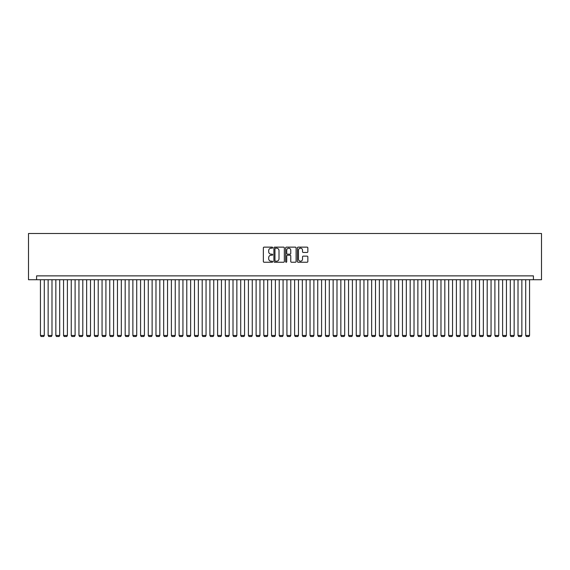 <?xml version="1.0" encoding="UTF-8"?>
<svg xmlns="http://www.w3.org/2000/svg" width="570" height="570" viewBox="0 0 570 570"><rect width="100%" height="100%" fill="white"/><g stroke="black" fill="none" stroke-linecap="round" stroke-linejoin="round"><path stroke-width="0.85" d="M272.674 247.658A0.527 0.527 0 0 0 272.147 247.131L264.117 247.131A0.755 0.755 0 0 0 263.354 247.886L263.354 261.495A0.755 0.755 0 0 0 264.117 262.25L272.147 262.25A0.527 0.527 0 0 0 272.674 261.723A0.527 0.527 0 0 0 272.147 261.195L271.106 261.195A2.422 2.422 0 0 1 268.691 258.773L268.691 257.64A2.422 2.422 0 0 1 271.106 255.218L272.147 255.218A0.527 0.527 0 0 0 272.674 254.69A0.527 0.527 0 0 0 272.147 254.163L271.106 254.163A2.422 2.422 0 0 1 268.691 251.74L268.691 250.608A2.422 2.422 0 0 1 271.106 248.185L272.147 248.185A0.527 0.527 0 0 0 272.674 247.658M307.095 252.46A0.755 0.755 0 0 0 307.85 251.705L307.85 247.886A0.755 0.755 0 0 0 307.095 247.131L298.174 247.131A0.755 0.755 0 0 0 297.419 247.886L297.419 261.495A0.755 0.755 0 0 0 298.174 262.25L307.095 262.25A0.755 0.755 0 0 0 307.85 261.495L307.85 256.885A0.755 0.755 0 0 0 307.095 256.13L303.276 256.13A0.755 0.755 0 0 0 302.52 256.885L302.52 259.172A2.023 2.023 0 0 1 300.497 261.195A2.023 2.023 0 0 1 298.481 259.172L298.481 250.209A2.023 2.023 0 0 1 300.497 248.185A2.023 2.023 0 0 1 302.52 250.209L302.52 251.705A0.755 0.755 0 0 0 303.276 252.46L307.095 252.46M533.413 279.72L541.5 279.72L541.5 233.508L28.5 233.508L28.5 279.72L533.413 279.72L533.413 275.873L36.587 275.873L36.587 279.72M284.337 247.886A0.755 0.755 0 0 0 283.582 247.131L274.662 247.131A0.755 0.755 0 0 0 273.906 247.886L273.906 261.495A0.755 0.755 0 0 0 274.662 262.25L283.582 262.25A0.755 0.755 0 0 0 284.337 261.495L284.337 247.886M286.418 247.131L295.338 247.131A0.755 0.755 0 0 1 296.094 247.886L296.094 261.495A0.755 0.755 0 0 1 295.338 262.25L291.519 262.25A0.755 0.755 0 0 1 290.764 261.495L290.764 255.973A0.755 0.755 0 0 0 290.009 255.218L287.48 255.218A0.755 0.755 0 0 0 286.717 255.973L286.717 261.723A0.527 0.527 0 0 1 286.19 262.25A0.527 0.527 0 0 1 285.663 261.723L285.663 247.886A0.755 0.755 0 0 1 286.418 247.131M275.495 248.185A0.527 0.527 0 0 0 274.961 248.719L274.961 260.661A0.527 0.527 0 0 0 275.495 261.195L276.585 261.195A2.422 2.422 0 0 0 279.008 258.773L279.008 250.608A2.422 2.422 0 0 0 276.585 248.185L275.495 248.185M290.764 250.251A2.023 2.023 0 0 0 288.741 248.228A2.023 2.023 0 0 0 286.717 250.251L286.717 253.408A0.755 0.755 0 0 0 287.48 254.163L290.009 254.163A0.755 0.755 0 0 0 290.764 253.408L290.764 250.251M44.289 279.72L44.289 335.488L40.441 335.488L40.441 279.72M44.289 335.488L43.712 336.492L41.019 336.492L40.441 335.488M51.991 279.72L51.991 335.488L48.144 335.488L48.144 279.72M51.991 335.488L51.414 336.492L48.721 336.492L48.144 335.488M59.693 279.72L59.693 335.488L55.846 335.488L55.846 279.72M59.693 335.488L59.116 336.492L56.423 336.492L55.846 335.488M67.395 279.72L67.395 335.488L63.548 335.488L63.548 279.72M67.395 335.488L66.818 336.492L64.125 336.492L63.548 335.488M75.105 279.72L75.105 335.488L71.25 335.488L71.25 279.72M75.105 335.488L74.52 336.492L71.827 336.492L71.25 335.488M82.807 279.72L82.807 335.488L78.952 335.488L78.952 279.72M82.807 335.488L82.23 336.492L79.529 336.492L78.952 335.488M90.509 279.72L90.509 335.488L86.654 335.488L86.654 279.72M90.509 335.488L89.932 336.492L87.231 336.492L86.654 335.488M98.211 279.72L98.211 335.488L94.356 335.488L94.356 279.72M98.211 335.488L97.634 336.492L94.934 336.492L94.356 335.488M105.913 279.72L105.913 335.488L102.059 335.488L102.059 279.72M105.913 335.488L105.336 336.492L102.636 336.492L102.059 335.488M113.615 279.72L113.615 335.488L109.761 335.488L109.761 279.72M113.615 335.488L113.038 336.492L110.338 336.492L109.761 335.488M121.317 279.72L121.317 335.488L117.463 335.488L117.463 279.72M121.317 335.488L120.74 336.492L118.047 336.492L117.463 335.488M129.02 279.72L129.02 335.488L125.172 335.488L125.172 279.72M129.02 335.488L128.442 336.492L125.749 336.492L125.172 335.488M136.722 279.72L136.722 335.488L132.874 335.488L132.874 279.72M136.722 335.488L136.145 336.492L133.451 336.492L132.874 335.488M144.424 279.72L144.424 335.488L140.576 335.488L140.576 279.72M144.424 335.488L143.847 336.492L141.153 336.492L140.576 335.488M152.126 279.72L152.126 335.488L148.278 335.488L148.278 279.72M152.126 335.488L151.549 336.492L148.856 336.492L148.278 335.488M159.828 279.72L159.828 335.488L155.981 335.488L155.981 279.72M159.828 335.488L159.251 336.492L156.558 336.492L155.981 335.488M167.537 279.72L167.537 335.488L163.683 335.488L163.683 279.72M167.537 335.488L166.953 336.492L164.26 336.492L163.683 335.488M175.239 279.72L175.239 335.488L171.385 335.488L171.385 279.72M175.239 335.488L174.662 336.492L171.962 336.492L171.385 335.488M182.941 279.72L182.941 335.488L179.087 335.488L179.087 279.72M182.941 335.488L182.364 336.492L179.664 336.492L179.087 335.488M190.644 279.72L190.644 335.488L186.789 335.488L186.789 279.72M190.644 335.488L190.066 336.492L187.366 336.492L186.789 335.488M198.346 279.72L198.346 335.488L194.491 335.488L194.491 279.72M198.346 335.488L197.769 336.492L195.068 336.492L194.491 335.488M206.048 279.72L206.048 335.488L202.193 335.488L202.193 279.72M206.048 335.488L205.471 336.492L202.77 336.492L202.193 335.488M213.75 279.72L213.75 335.488L209.895 335.488L209.895 279.72M213.75 335.488L213.173 336.492L210.48 336.492L209.895 335.488M221.452 279.72L221.452 335.488L217.605 335.488L217.605 279.72M221.452 335.488L220.875 336.492L218.182 336.492L217.605 335.488M229.154 279.72L229.154 335.488L225.307 335.488L225.307 279.72M229.154 335.488L228.577 336.492L225.884 336.492L225.307 335.488M236.856 279.72L236.856 335.488L233.009 335.488L233.009 279.72M236.856 335.488L236.279 336.492L233.586 336.492L233.009 335.488M244.559 279.72L244.559 335.488L240.711 335.488L240.711 279.72M244.559 335.488L243.981 336.492L241.288 336.492L240.711 335.488M252.261 279.72L252.261 335.488L248.413 335.488L248.413 279.72M252.261 335.488L251.684 336.492L248.99 336.492L248.413 335.488M259.963 279.72L259.963 335.488L256.115 335.488L256.115 279.72M259.963 335.488L259.386 336.492L256.692 336.492L256.115 335.488M267.672 279.72L267.672 335.488L263.817 335.488L263.817 279.72M267.672 335.488L267.088 336.492L264.394 336.492L263.817 335.488M275.374 279.72L275.374 335.488L271.519 335.488L271.519 279.72M275.374 335.488L274.797 336.492L272.097 336.492L271.519 335.488M283.076 279.72L283.076 335.488L279.222 335.488L279.222 279.72M283.076 335.488L282.499 336.492L279.799 336.492L279.222 335.488M290.778 279.72L290.778 335.488L286.924 335.488L286.924 279.72M290.778 335.488L290.201 336.492L287.501 336.492L286.924 335.488M298.481 279.72L298.481 335.488L294.626 335.488L294.626 279.72M298.481 335.488L297.903 336.492L295.203 336.492L294.626 335.488M306.183 279.72L306.183 335.488L302.328 335.488L302.328 279.72M306.183 335.488L305.606 336.492L302.912 336.492L302.328 335.488M313.885 279.72L313.885 335.488L310.037 335.488L310.037 279.72M313.885 335.488L313.308 336.492L310.614 336.492L310.037 335.488M321.587 279.72L321.587 335.488L317.739 335.488L317.739 279.72M321.587 335.488L321.01 336.492L318.317 336.492L317.739 335.488M329.289 279.72L329.289 335.488L325.442 335.488L325.442 279.72M329.289 335.488L328.712 336.492L326.019 336.492L325.442 335.488M336.991 279.72L336.991 335.488L333.144 335.488L333.144 279.72M336.991 335.488L336.414 336.492L333.721 336.492L333.144 335.488M344.693 279.72L344.693 335.488L340.846 335.488L340.846 279.72M344.693 335.488L344.116 336.492L341.423 336.492L340.846 335.488M352.395 279.72L352.395 335.488L348.548 335.488L348.548 279.72M352.395 335.488L351.818 336.492L349.125 336.492L348.548 335.488M360.105 279.72L360.105 335.488L356.25 335.488L356.25 279.72M360.105 335.488L359.52 336.492L356.827 336.492L356.25 335.488M367.807 279.72L367.807 335.488L363.952 335.488L363.952 279.72M367.807 335.488L367.23 336.492L364.529 336.492L363.952 335.488M375.509 279.72L375.509 335.488L371.654 335.488L371.654 279.72M375.509 335.488L374.932 336.492L372.231 336.492L371.654 335.488M383.211 279.72L383.211 335.488L379.356 335.488L379.356 279.72M383.211 335.488L382.634 336.492L379.934 336.492L379.356 335.488M390.913 279.72L390.913 335.488L387.059 335.488L387.059 279.72M390.913 335.488L390.336 336.492L387.636 336.492L387.059 335.488M398.615 279.72L398.615 335.488L394.761 335.488L394.761 279.72M398.615 335.488L398.038 336.492L395.338 336.492L394.761 335.488M406.317 279.72L406.317 335.488L402.463 335.488L402.463 279.72M406.317 335.488L405.74 336.492L403.047 336.492L402.463 335.488M414.02 279.72L414.02 335.488L410.172 335.488L410.172 279.72M414.02 335.488L413.442 336.492L410.749 336.492L410.172 335.488M421.722 279.72L421.722 335.488L417.874 335.488L417.874 279.72M421.722 335.488L421.145 336.492L418.451 336.492L417.874 335.488M429.424 279.72L429.424 335.488L425.576 335.488L425.576 279.72M429.424 335.488L428.847 336.492L426.153 336.492L425.576 335.488M437.126 279.72L437.126 335.488L433.278 335.488L433.278 279.72M437.126 335.488L436.549 336.492L433.856 336.492L433.278 335.488M444.828 279.72L444.828 335.488L440.981 335.488L440.981 279.72M444.828 335.488L444.251 336.492L441.558 336.492L440.981 335.488M452.537 279.72L452.537 335.488L448.683 335.488L448.683 279.72M452.537 335.488L451.953 336.492L449.26 336.492L448.683 335.488M460.239 279.72L460.239 335.488L456.385 335.488L456.385 279.72M460.239 335.488L459.662 336.492L456.962 336.492L456.385 335.488M467.942 279.72L467.942 335.488L464.087 335.488L464.087 279.72M467.942 335.488L467.364 336.492L464.664 336.492L464.087 335.488M475.644 279.72L475.644 335.488L471.789 335.488L471.789 279.72M475.644 335.488L475.067 336.492L472.366 336.492L471.789 335.488M483.346 279.72L483.346 335.488L479.491 335.488L479.491 279.72M483.346 335.488L482.769 336.492L480.068 336.492L479.491 335.488M491.048 279.72L491.048 335.488L487.193 335.488L487.193 279.72M491.048 335.488L490.471 336.492L487.77 336.492L487.193 335.488M498.75 279.72L498.75 335.488L494.895 335.488L494.895 279.72M498.75 335.488L498.173 336.492L495.48 336.492L494.895 335.488M506.452 279.72L506.452 335.488L502.605 335.488L502.605 279.72M506.452 335.488L505.875 336.492L503.182 336.492L502.605 335.488M514.154 279.72L514.154 335.488L510.307 335.488L510.307 279.72M514.154 335.488L513.577 336.492L510.884 336.492L510.307 335.488M521.856 279.72L521.856 335.488L518.009 335.488L518.009 279.72M521.856 335.488L521.279 336.492L518.586 336.492L518.009 335.488M529.558 279.72L529.558 335.488L525.711 335.488L525.711 279.72M529.558 335.488L528.981 336.492L526.288 336.492L525.711 335.488"/></g></svg>
